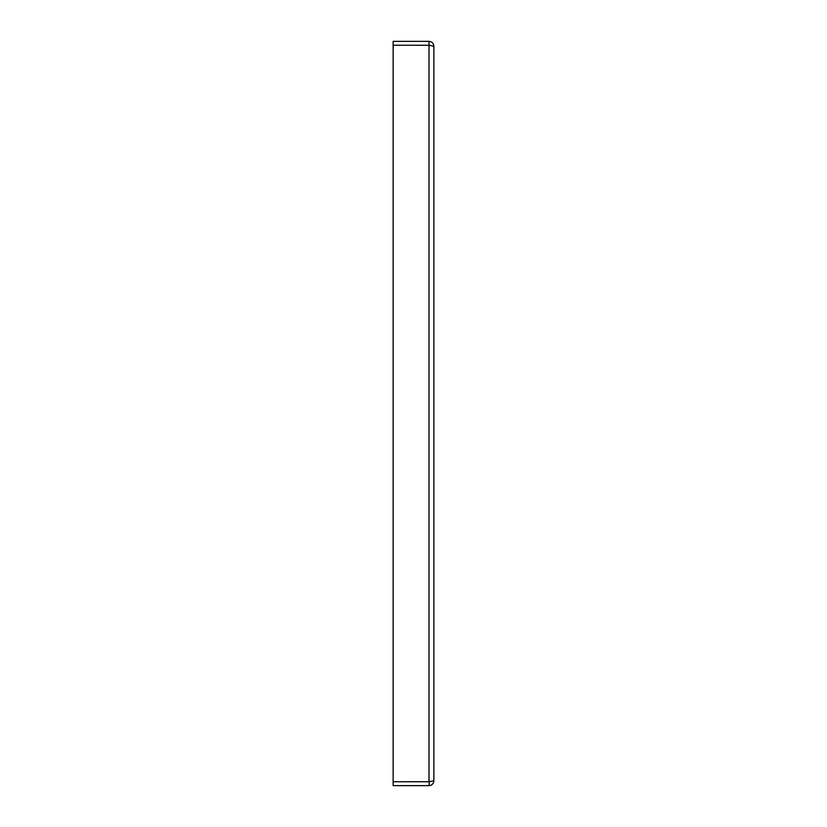 <?xml version="1.0" encoding="UTF-8"?>
<svg xmlns="http://www.w3.org/2000/svg" width="827" height="827" viewBox="0 0 827 827"><rect width="100%" height="100%" fill="white"/><g stroke="black" fill="none" stroke-linecap="round" stroke-linejoin="round"><path stroke-width="1.24" d="M429.006 781.753L429.006 45.227L433.855 46.198C433.565 43.252 431.942 41.639 429.006 41.35L393.145 41.35L393.145 45.227L429.006 45.247L393.145 45.227L393.145 785.65L429.006 785.65C431.942 785.361 433.565 783.748 433.855 780.802L429.006 781.753L393.145 781.753L429.347 781.711L429.006 785.65M429.006 45.227L429.006 41.35M433.855 46.198L433.855 780.802"/></g></svg>
